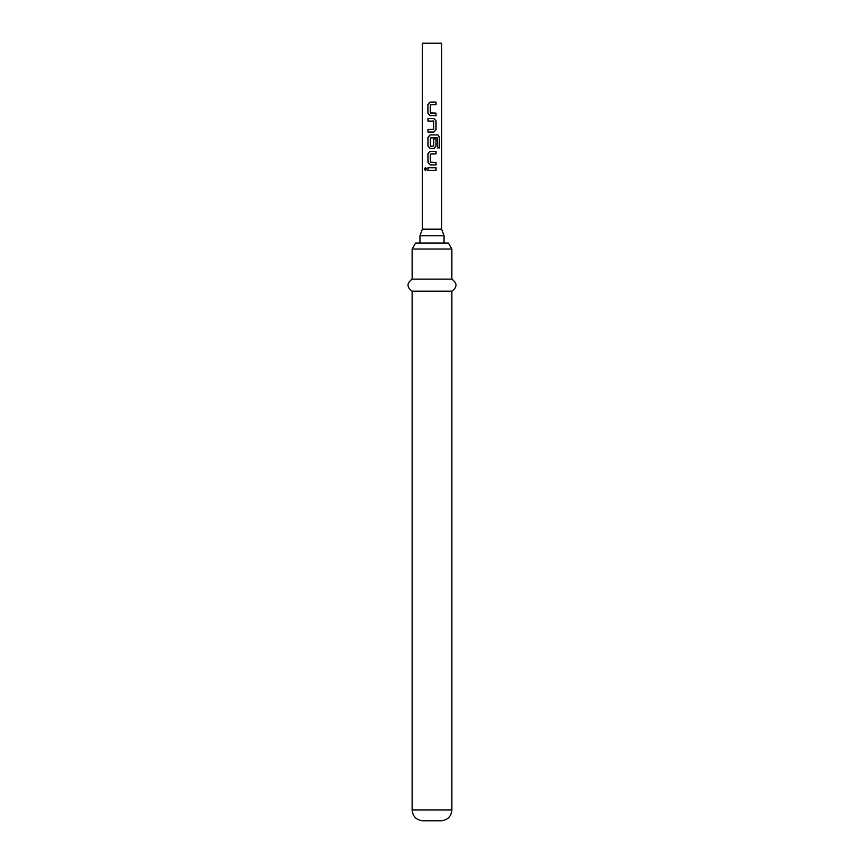 <?xml version="1.0" encoding="UTF-8"?>
<svg xmlns="http://www.w3.org/2000/svg" width="864" height="864" viewBox="0 0 864 864"><rect width="100%" height="100%" fill="white"/><g stroke="black" fill="none" stroke-linecap="round" stroke-linejoin="round"><path stroke-width="0.65" stroke-dasharray="4.32 3.24" d="M425.531 167.476L426.881 169.042L425.52 170.608M422.366 229.176L441.634 229.176M419.958 235.796L444.042 235.796M448.384 243.022L415.616 243.022M412.139 249.037L451.861 249.037M451.861 279.126L412.139 279.126M451.861 291.168L412.139 291.168M441.029 820.8L422.971 820.8M422.366 43.2L441.634 43.2M432 167.778L427.939 167.778M432 170.305L436.05 170.305M432 164.916L436.05 164.916M432 153.878L430.358 154.051L430.391 162.216L432 162.389M432 151.351L436.05 151.351M437.627 147.895L437.767 137.894M431.989 134.924L437.918 134.924M432 148.489L430.153 148.489M432 146.243L433.696 146.07L433.652 138.888L436.05 138.888M432 137.732L430.369 137.894L430.326 146.07M432 118.508L433.847 118.498M432 121.036L427.928 121.036M432 129.535L433.685 129.362L433.48 121.025M432 132.062L427.982 132.062M432 115.646L430.153 115.646M432 113.119L436.039 113.108M432 104.609L430.326 104.771L430.52 113.119M432 102.082L436.018 102.071M451.861 809.968L412.139 809.968"/><path stroke-width="1.3" d="M424.321 169.042L425.444 167.476L426.751 169.042L425.444 170.608L424.321 169.042M425.52 170.608L424.516 169.042L425.531 167.476M422.366 229.176L422.366 43.2L441.634 43.2L441.634 229.176L422.366 229.176L419.958 235.796L419.958 243.022M441.634 229.176L444.042 235.796L419.958 235.796M412.139 249.037L415.616 243.022L448.384 243.022L451.861 249.037L412.139 249.037L412.139 279.126L451.861 279.126L451.861 249.037M451.861 291.168L451.861 809.968L412.139 809.968L412.139 291.168L451.861 291.168C457.369 287.226 457.369 283.219 451.861 279.126M412.139 809.968C412.722 816.491 416.329 820.098 422.971 820.8L441.029 820.8C447.671 820.098 451.278 816.491 451.861 809.968M432 102.082L436.018 102.071L436.028 104.598L430.283 104.771L430.304 112.946L436.039 113.108L436.039 115.636L432 115.646L430.153 115.646L427.939 113.292L427.864 104.447L430.099 102.082L432 102.082L430.099 102.082M432 118.508L433.847 118.498L436.039 120.863L436.05 129.708L433.858 132.062L427.982 132.062L427.939 129.535L433.685 129.362L433.685 121.198L427.928 121.036L427.961 118.508L432 118.508L427.961 118.508M432 134.924L437.918 134.924L439.636 137.279L439.636 147.895L437.778 147.895L437.627 137.732L430.326 137.894L430.499 146.243L433.696 146.07L433.696 138.888L436.05 138.888L436.05 146.135L433.868 148.489L430.153 148.489L427.939 146.135L427.95 137.29L430.164 134.924L432 134.924L430.164 134.924M432 151.351L436.05 151.351L436.05 153.878L430.315 154.051L430.348 162.216L436.05 162.389L436.05 164.916L430.164 164.916L427.982 162.551L427.896 153.716L430.142 151.351L432 151.351L430.142 151.351L427.896 153.716M432 167.778L436.05 167.778L436.05 170.305L427.928 170.305L427.939 167.778L436.05 167.778M432 170.305L427.928 170.305M428.026 170.305L428.047 167.778M435.953 167.778L435.953 170.305M432 164.916L430.207 164.916L427.982 162.551M432 162.389L436.05 162.389M435.953 162.389L435.953 164.916M435.953 151.351L436.05 153.878M435.953 153.878L432 153.878M428.09 162.551L427.993 153.716M432 137.732L437.627 137.732M437.767 134.924L439.452 137.279L439.636 147.895M439.452 147.895L437.627 147.895M430.196 148.489L428.036 146.135L427.95 137.29M428.047 137.29L430.207 134.924M435.953 138.888L435.953 146.135L433.868 148.489M433.825 148.489L432 148.489M432 146.243L430.499 146.243M433.804 118.498L435.942 120.863L435.953 129.708L433.858 132.062L432 132.062M428.036 121.036L428.069 118.508M432 121.036L433.512 121.025M428.08 132.062L427.939 129.535M428.047 129.535L432 129.535M430.196 115.646L427.939 113.292M435.931 113.108L436.039 115.636M435.931 115.636L432 115.646M432 113.119L430.488 113.119M435.92 102.071L436.028 104.598M435.92 104.598L432 104.609M428.036 113.292L427.864 104.447M427.972 104.447L430.142 102.082M444.042 235.796L444.042 243.022M412.139 291.168C406.631 287.226 406.631 283.219 412.139 279.126"/></g></svg>
